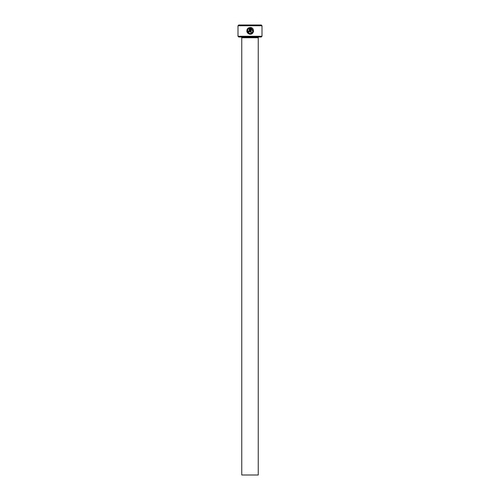 <?xml version="1.0" encoding="UTF-8"?>
<svg xmlns="http://www.w3.org/2000/svg" width="500" height="500" viewBox="0 0 500 500"><rect width="100%" height="100%" fill="white"/><g stroke="black" fill="none" stroke-linecap="round" stroke-linejoin="round"><path stroke-width="0.75" d="M247.494 31.312L248.025 29.188C246.95 31.519 247.662 32.969 250.162 33.55L249.419 33.444M249.363 33.431L248.731 33.138M252.262 28.194L250.5 27.481C254.644 27.675 254.312 34.444 250.162 34.225L250.806 34.162M253.281 32.15L253.538 31.025M253.356 29.731L252.725 28.637M248.806 31.519L248.469 31.181L248.806 31.519L249.144 31.181L249.144 28.338L248.5 28.706L248.019 28.225L249.825 27.481L249.825 31.181L248.806 32.2L247.794 31.181L248.469 31.181M249.531 31.9L249.825 31.181M262 36.25L261.25 37L238.75 37L238 36.25L262 36.25L262 25.75L238 25.75L238.75 25L261.25 25L262 25.75M258.25 475L241.75 475L241.75 37.75L258.25 37.75L258.25 475M241 37A0.75 0.75 0 0 1 241.75 37.75M259 37A0.75 0.75 0 0 0 258.25 37.75M249.219 34.094L250.162 34.225C247 33.475 246.125 31.631 247.544 28.706L248.025 29.188M250.162 33.55C253.294 32.356 253.631 30.619 251.175 28.338L251.175 32.2L250.5 32.2L250.5 27.481M238 36.25L238 25.75M248.5 28.706L249.144 28.338M248.863 27.725L248.019 28.225M247.544 28.706L247.05 29.512M247.05 29.525L246.825 31.406M251.175 28.338L252.819 31.369M252.781 31.525L251.9 32.919M251.8 33L251.119 33.375"/></g></svg>
